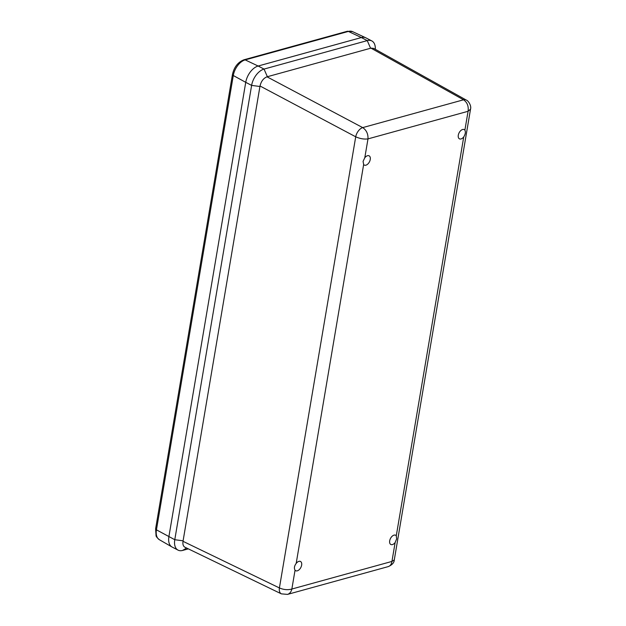 <?xml version="1.0" encoding="UTF-8"?>
<svg xmlns="http://www.w3.org/2000/svg" width="626" height="626" viewBox="0 0 626 626"><rect width="100%" height="100%" fill="white"/><g stroke="black" fill="none" stroke-linecap="round" stroke-linejoin="round"><path stroke-width="0.94" d="M395.131 542.546A5.211 3.067 -62.5 0 1 390.82 544.479A5.211 3.067 -62.5 0 1 390.499 538.446A5.211 3.067 -62.5 0 1 395.624 535.238A5.211 3.067 -62.5 0 1 396.274 535.801L396.665 538.83L395.131 542.546L391.939 561.428C391.524 564.222 390.288 565.951 388.23 566.616L388.23 566.616C392.181 564.895 394.2 562.657 394.286 559.91L391.939 561.428L291.857 589.035C287.803 590.138 283.648 589.778 279.407 587.939A8.373 4.883 115.8 0 0 281.356 593.855L287.514 594.395C289.721 593.691 291.168 591.899 291.857 589.035L295.049 570.153C293.915 568.236 294.298 565.982 296.184 563.408A5.211 3.067 -62.5 0 1 300.503 561.475A5.211 3.067 -62.5 0 1 300.824 567.516A5.211 3.067 -62.5 0 1 295.699 570.716A5.211 3.067 -62.5 0 1 295.049 570.153M463.741 136.906A5.211 3.067 -62.5 0 1 459.429 138.839A5.211 3.067 -62.5 0 1 459.108 132.806A5.211 3.067 -62.5 0 1 464.234 129.598A5.211 3.067 -62.5 0 1 464.883 130.161C465.791 131.969 465.408 134.214 463.741 136.906L396.274 535.801M364.794 157.768A5.211 3.067 -62.5 0 1 369.113 155.835A5.211 3.067 -62.5 0 1 369.434 161.868A5.211 3.067 -62.5 0 1 364.309 165.076A5.211 3.067 -62.5 0 1 363.651 164.513L363.072 161.383L364.794 157.768L367.986 138.894C368.213 133.909 366.453 130.145 362.697 127.61A8.373 4.773 118 0 0 355.717 136.797C359.942 138.698 364.035 139.402 367.986 138.894L468.076 111.287L470.533 109.127C471.605 105.7 468.248 100.583 466.229 100.043L466.229 100.043A8.373 4.977 119.2 0 0 463.537 99.8C467.239 102.351 468.749 106.177 468.076 111.287L464.883 130.161M466.237 100.05A8.373 4.977 119.2 0 0 466.229 100.043L373.62 48.358L370.968 48.139L267.005 76.818C263.476 78.227 261.144 81.286 260.017 85.997L183.011 541.318C182.589 544.291 183.222 546.255 184.913 547.218L281.356 593.855M188.332 548.869L182.612 550.442A14.875 8.764 -62.5 0 1 178.034 550.121A14.875 8.764 -62.5 0 1 174.779 539.714L251.621 85.394A14.875 8.764 -62.5 0 1 264.031 69.079L367.243 40.612A14.875 8.764 -62.5 0 1 371.821 40.933A14.875 8.764 -62.5 0 1 375.326 48.053L375.357 49.329M178.034 550.121L172.142 547.061A14.875 8.764 -62.5 0 1 168.895 536.654L245.736 82.335A14.875 8.764 -62.5 0 1 258.139 66.02L361.358 37.552A14.875 8.764 -62.5 0 1 365.936 37.873L371.821 40.933M243.999 59.767C237.95 62.138 234.101 67.052 232.449 74.502A2.973 1.158 9.6 0 0 233.287 75.519A14.249 8.396 -62.5 0 1 245.173 59.893L348.385 31.425A2.973 2.113 -105.4 0 0 347.211 31.3L243.999 59.767A2.973 2.113 74.6 0 1 245.173 59.893L258.139 66.02L361.358 37.552L367.243 40.612L370.592 48.241M171.947 546.952A14.875 8.764 -62.5 0 1 168.895 536.654L245.736 82.335L251.621 85.394L259.939 86.498M296.184 563.408L363.651 164.513M260.017 85.997L355.717 136.797L279.407 587.939L183.011 541.318M370.968 48.139L463.537 99.8L362.697 127.61L267.005 76.818M258.139 66.02L264.031 69.079L267.38 76.708M182.612 550.442L186.564 548.016M232.449 74.502L155.608 528.821A2.973 1.158 9.6 0 0 156.445 529.839L174.779 539.714L183.089 540.817M361.358 37.552L348.385 31.425A14.249 8.396 -62.5 0 1 352.579 31.636L365.639 37.732M155.608 528.821L156.054 535.613C155.976 536.388 157.087 537.757 159.372 539.706A14.249 8.396 -62.5 0 1 156.445 529.839L233.287 75.519L245.736 82.335M394.286 559.902L470.533 109.127M287.514 594.395L388.23 566.616M347.211 31.3L352.579 31.636M159.372 539.706L171.86 546.897"/></g></svg>
